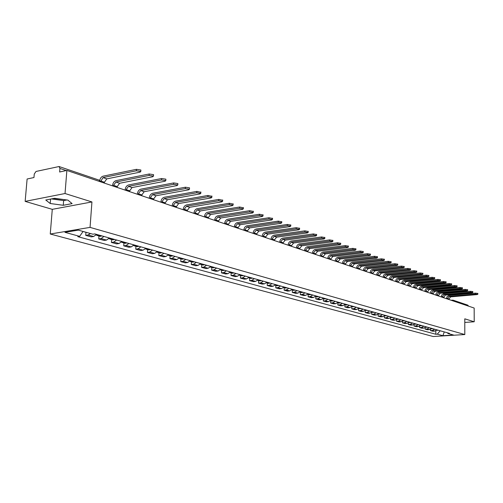 <?xml version="1.0" encoding="UTF-8"?>
<svg xmlns="http://www.w3.org/2000/svg" width="503" height="503" viewBox="0 0 503 503"><rect width="100%" height="100%" fill="white"/><g stroke="black" fill="none" stroke-linecap="round" stroke-linejoin="round"><path stroke-width="0.75" d="M65.032 193.517L25.15 201.382L52.281 209.342L50.256 234.008L433.215 336.52L464.81 334.545L90.05 227.387L91.936 201.948L65.032 193.517L66.868 170.435L474.166 308.043L474.21 321.775L464.791 318.82L464.81 334.545M25.15 201.382L27.112 179.011L33.959 177.534L34.261 174.051L36.009 171.46L59.052 166.531L99.135 180.124L100.028 181.64M63.63 199.528L53.796 198.452M454.058 301.253L453.247 300.222L467.752 305.139L468.557 306.151M464.797 322.436L474.21 321.775M66.245 170.574L59.926 168.442L59.637 171.995L66.868 170.435M59.926 168.442L59.052 166.531M90.439 233.518L88.113 234.97L85.73 235.354L91.282 236.888L93.659 236.511L96.488 234.379M85.956 232.329L85.73 235.354M103.939 236.467L101.122 238.579L98.745 238.95L104.146 240.44L106.517 240.076L109.327 237.982M98.959 235.97L98.745 238.95M116.577 240.013L113.772 242.088L111.408 242.446L116.665 243.898L119.029 243.546L121.82 241.484M111.616 239.503L111.408 242.446M128.881 243.465L126.09 245.502L123.732 245.854L128.85 247.262L131.201 246.923L133.987 244.892M123.927 242.949L123.732 245.854M140.853 246.822L138.086 248.828L135.735 249.167L140.721 250.544L143.066 250.211L145.826 248.218M135.923 246.3L135.735 249.167M152.516 250.092L149.762 252.072L147.423 252.399L152.283 253.738L154.616 253.418L157.364 251.45M147.599 249.563L147.423 252.399M163.884 253.279L161.142 255.228L158.816 255.543L163.55 256.851L165.871 256.536L168.606 254.606M158.986 252.745L158.816 255.543M174.956 256.385L172.24 258.303L169.92 258.611L174.535 259.888L176.849 259.579L179.558 257.674M170.077 255.845L169.92 258.611M185.758 259.416L183.054 261.302L180.74 261.604L185.242 262.843L187.544 262.547L190.241 260.673M180.898 258.869L180.74 261.604M196.289 262.365L193.598 264.226L191.303 264.515L195.692 265.729L197.981 265.446L200.666 263.597M191.448 261.818L191.303 264.515M206.557 265.251L203.885 267.08L201.602 267.363L205.884 268.545L208.167 268.269L210.832 266.445M201.741 264.691L201.602 267.363M216.586 268.061L213.926 269.866L211.656 270.142L215.831 271.293L218.107 271.023L220.754 269.231M211.782 267.502L211.656 270.142M226.369 270.803L223.728 272.582L221.465 272.852L225.545 273.978L227.809 273.714L230.437 271.947M221.59 270.243L221.465 272.852M235.926 273.487L233.304 275.242L231.047 275.499L235.033 276.6L237.284 276.342L239.9 274.6M231.166 272.922L231.047 275.499M245.257 276.103L242.647 277.832L240.409 278.084L244.301 279.159L246.539 278.914L249.136 277.191M240.516 275.531L240.409 278.084M254.373 278.656L251.783 280.366L249.551 280.611L253.355 281.661L255.581 281.416L258.165 279.725M249.658 278.09L249.551 280.611M263.283 281.158L260.705 282.843L258.485 283.082L262.208 284.107L264.421 283.868L266.986 282.196M258.586 280.586L258.485 283.082M271.991 283.598L269.432 285.258L267.225 285.49L270.859 286.496L273.066 286.27L275.613 284.616M267.319 283.026L267.225 285.49M280.504 285.987L277.964 287.628L275.763 287.854L279.322 288.835L281.517 288.609L284.05 286.98M275.851 285.408L275.763 287.854M288.829 288.32L286.301 289.942L284.12 290.162L287.597 291.124L289.778 290.904L292.293 289.294M284.201 287.741L284.12 290.162M296.971 290.608L294.462 292.205L292.293 292.419L295.695 293.356L297.864 293.148L300.366 291.558M292.369 290.024L292.293 292.419M304.944 292.84L302.448 294.418L300.291 294.626L303.623 295.55L305.774 295.343L308.264 293.771M300.36 292.262L300.291 294.626M312.74 295.028L310.263 296.588L308.113 296.789L311.376 297.688L313.52 297.487L315.991 295.94M308.188 294.444L308.113 296.789M320.38 297.172L317.915 298.707L315.777 298.908L318.971 299.788L321.103 299.593L323.561 298.065M315.84 296.588L315.777 298.908M327.855 299.266L325.403 300.788L323.278 300.976L326.409 301.844L328.528 301.649L330.968 300.14M323.341 298.681L323.278 300.976M335.174 301.322L332.741 302.819L330.628 303.007L333.69 303.856L335.803 303.667L338.223 302.177M330.685 300.737L330.628 303.007M342.342 303.334L339.927 304.812L337.827 304.994L340.827 305.824L342.927 305.642L345.335 304.17M337.878 302.743L337.827 304.994M349.371 305.302L346.969 306.767L344.876 306.943L347.818 307.761L349.906 307.578L352.301 306.126M344.926 304.717L344.876 306.943M356.256 307.232L353.867 308.679L351.792 308.855L354.672 309.653L356.746 309.477L359.123 308.037M351.836 306.66L351.792 308.855M363.003 309.125L360.632 310.558L358.564 310.728L361.387 311.508L363.455 311.338L365.819 309.917M358.608 308.622L358.564 310.728M369.617 310.98L367.265 312.394L365.203 312.558L367.976 313.325L370.032 313.162L372.377 311.753M365.241 310.546L365.203 312.558M376.106 312.797L373.767 314.199L371.717 314.362L374.433 315.111L376.477 314.947L378.809 313.558M371.748 312.426L371.717 314.362M382.469 314.582L380.142 315.966L378.105 316.123L380.771 316.859L382.802 316.701L385.122 315.331M378.137 314.268L378.105 316.123M388.706 316.337L386.398 317.701L384.374 317.858L386.989 318.581L389.008 318.424L391.315 317.066M384.399 316.073L384.374 317.858M394.83 318.053L392.535 319.405L390.523 319.556L393.088 320.26L395.094 320.115L397.383 318.77M390.542 317.839L390.523 319.556M400.841 319.738L398.552 321.071L396.553 321.222L399.074 321.914L401.067 321.769L403.343 320.442M396.571 319.568L396.553 321.222M406.732 321.392L404.462 322.712L402.475 322.857L404.946 323.542L406.933 323.398L409.197 322.077M402.494 321.266L402.475 322.857M412.523 323.014L410.266 324.322L408.285 324.46L410.712 325.133L412.686 324.995L414.937 323.693M408.304 322.926L408.285 324.46M418.207 324.605L415.962 325.9L413.994 326.038L416.377 326.699L418.339 326.56L420.577 325.271M414.007 324.554L413.994 326.038M423.784 326.17L421.558 327.453L419.596 327.585L421.942 328.233L423.891 328.101L426.116 326.824M419.609 326.151L419.596 327.585M429.266 327.711L427.047 328.975L425.104 329.107L427.399 329.742L429.342 329.616L431.555 328.352M425.11 327.723L425.104 329.107M434.649 329.22L432.448 330.471L430.511 330.603L432.769 331.226L434.699 331.1L436.893 329.849M430.518 329.264L430.511 330.603M83.089 231.462L79.631 236.353L64.962 232.342L78.323 230.129L92.948 234.216L94.834 233.914L449.487 333.382L447.984 333.476L453.53 335.029L442.904 335.696L437.296 334.162L440.182 330.773M79.631 236.353L77.795 236.649L435.812 334.256L437.296 334.162M50.256 234.008L90.05 227.387M52.281 209.342L91.936 201.948M72.111 203.621L67.93 200.125L54.638 198.289L45.767 200.018L50.212 203.514L63.265 205.287L72.111 203.621M435.824 330.773L435.812 334.256M447.305 332.766L447.984 333.476M444.268 331.917L442.904 335.696M51.432 198.918L63.642 200.59L66.861 199.974M63.642 200.59L63.265 205.287M50.577 199.081L50.212 203.514M104.347 183.098L104.41 182.249L106.774 178.879L140.073 172.139L140.79 171.473L136.351 170.787L136.445 169.335L140.878 170.02L140.853 170.416M83.781 231.657L84.579 231.877M84.183 231.839L87.673 232.744M100.594 181.652L103.008 177.59L136.351 170.787M136.445 169.335L103.115 176.169C101.417 176.685 100.286 178.1 99.713 180.414M117.18 187.437L117.237 186.594L119.582 183.274L152.742 176.748L153.472 176.094L149.127 175.434L149.215 173.994L153.56 174.66L153.534 175.038M97.494 234.662L95.928 235.121M96.639 235.121L97.274 235.498L98.821 235.033M97.274 235.498L100.279 236.335L101.832 235.876M113.515 186.198L113.571 185.356L115.923 182.023L149.127 175.434M149.215 173.994L116.017 180.621C114.074 181.262 112.917 182.91 112.54 185.557L112.521 185.865M129.661 191.656L129.717 190.826L132.044 187.556L165.059 181.225L165.801 180.583L161.538 179.948L161.626 178.527L165.883 179.169L165.858 179.533M110.258 238.24L108.78 238.711M109.384 238.692L110.006 239.057L111.547 238.604M110.006 239.057L112.936 239.874L114.477 239.422M126.096 190.448L126.152 189.618L128.485 186.33L161.538 179.948M161.626 178.527L128.573 184.947C126.637 185.576 125.486 187.198 125.121 189.813L125.102 190.115M141.808 195.755L141.859 194.938L144.166 191.718L177.037 185.582L177.785 184.953L173.61 184.337L173.692 182.935L177.867 183.557L177.848 183.903M122.675 241.723L121.28 242.195M121.789 242.176L122.392 242.515L123.933 242.075M122.392 242.515L125.247 243.314L126.781 242.874M138.338 194.586L138.394 193.762L140.702 190.53L173.61 184.337M173.692 182.935L140.79 189.159C138.866 189.776 137.721 191.373 137.369 193.951L137.35 194.252M153.635 199.754L153.685 198.943L155.974 195.768L188.688 189.813L189.455 189.203L185.356 188.606L185.431 187.223L189.524 187.826L189.512 188.153M134.766 245.112L133.458 245.583M133.867 245.558L134.458 245.892L135.992 245.458M134.458 245.892L137.237 246.665L138.765 246.237M150.259 198.61L150.309 197.798L152.598 194.611L185.356 188.606M185.431 187.223L152.686 193.259C150.768 193.862 149.63 195.434 149.29 197.981L149.272 198.276M165.154 203.646L165.198 202.847L167.474 199.716L200.024 193.938L200.804 193.341L196.786 192.762L196.862 191.398L200.86 192.291M146.543 248.419L145.317 248.884M145.631 248.859L146.21 249.174L147.731 248.752M146.21 249.174L148.913 249.928L150.435 249.507M161.859 202.533L161.909 201.728L164.185 198.591L196.786 192.762M196.862 191.398L164.267 197.258C162.356 197.842 161.23 199.395 160.897 201.91L160.878 202.2M176.377 207.437L176.421 206.645L178.672 203.558L211.065 197.949L211.857 197.365L207.915 196.805L207.978 195.46L211.908 196.321M158.011 251.632L156.873 252.091M157.093 252.072L157.659 252.374L159.174 251.959M157.659 252.374L160.294 253.11L161.809 252.695M173.17 206.349L173.214 205.557L175.472 202.464L207.915 196.805M207.978 195.46L175.547 201.143C173.648 201.722 172.529 203.25 172.202 205.733L172.189 206.023M187.311 211.128L187.355 210.348L189.587 207.305L221.823 201.86L222.615 201.288L218.748 200.741L218.811 199.414L222.666 200.244M169.19 254.769L168.134 255.216M168.26 255.197L168.813 255.493L170.322 255.084M168.813 255.493L171.385 256.209L172.894 255.807M184.186 210.072L184.23 209.292L186.468 206.236L218.748 200.741M218.811 199.414L186.538 204.935C184.645 205.501 183.545 207.01 183.224 209.462L183.205 209.745M197.968 214.731L198.012 213.964L200.232 210.958L232.298 205.67L233.103 205.105L229.305 204.583L229.362 203.269L233.153 204.067M180.093 257.825L179.112 258.259M179.15 258.253L181.193 258.133M179.69 258.529L182.199 259.234L183.696 258.838M194.925 213.7L194.963 212.926L197.189 209.914L229.305 204.583M229.362 203.269L197.251 208.632C195.371 209.185 194.277 210.669 193.963 213.096L193.951 213.373M208.368 218.245L208.405 217.485L210.606 214.523L242.509 209.38L243.326 208.833L239.591 208.317L239.648 207.022L243.37 207.796M190.719 260.805L189.826 261.22M189.801 261.246L191.794 261.107M190.297 261.497L192.743 262.182L194.233 261.793M205.394 217.239L205.431 216.479L207.638 213.505L239.591 208.317M239.648 207.022L207.701 212.235C205.834 212.775 204.746 214.24 204.438 216.636L204.425 216.912M218.509 221.672L218.547 220.918L220.729 218L252.462 213.002L253.286 212.461L249.614 211.964L249.67 210.682L253.33 211.43M201.087 263.71L200.276 264.106M200.207 264.182L202.131 264.006M200.647 264.389L203.03 265.056L204.514 264.679M215.611 220.691L215.649 219.937L217.837 217.007L249.614 211.964M249.67 210.682L217.893 215.749C216.032 216.277 214.951 217.724 214.655 220.088L214.643 220.364M228.406 225.017L228.437 224.269L230.607 221.389L262.17 216.529L263 216.001L259.391 215.523L259.441 214.253L263.044 214.976M211.197 266.552L210.474 266.917M210.361 267.043L212.222 266.835M210.744 267.212L213.071 267.86L214.548 267.489M225.577 224.055L225.608 223.313L227.784 220.421L259.391 215.523M259.441 214.253L227.84 219.176C225.985 219.698 224.916 221.125 224.627 223.464L224.615 223.734M238.064 228.28L238.101 227.545L240.245 224.696L271.639 219.974L272.481 219.453L268.929 218.987L268.979 217.736L272.519 218.428M221.075 269.319L220.427 269.658M220.27 269.834L222.075 269.602M220.603 269.966L222.873 270.601L224.344 270.237M235.303 227.343L235.335 226.608L237.491 223.753L268.929 218.987M268.979 217.736L237.542 222.527C235.7 223.03 234.637 224.439 234.354 226.752L234.341 227.023M247.495 231.462L247.526 230.739L249.658 227.928L280.881 223.332L281.724 222.823L278.234 222.37L278.285 221.131L281.762 221.804M230.714 272.022L230.154 272.324M229.953 272.551L231.688 272.299M230.229 272.657L232.443 273.28L233.908 272.922M244.798 230.55L244.829 229.821L246.967 227.004L278.234 222.37M278.285 221.131L247.017 225.79C245.187 226.287 244.131 227.683 243.854 229.965L243.842 230.229M256.706 234.574L256.737 233.857L258.85 231.084L289.898 226.614L290.753 226.111L287.32 225.671L287.364 224.451L290.791 225.099M240.126 274.663L239.648 274.934M239.409 275.204L241.082 274.934M239.629 275.286L241.792 275.889L243.245 275.537M254.072 233.688L254.103 232.964L256.222 230.179L287.32 225.671M287.364 224.451L256.272 228.984C254.449 229.469 253.405 230.846 253.135 233.103L253.122 233.367M265.71 237.617L265.735 236.907L267.835 234.165L298.707 229.814L299.568 229.324L296.192 228.896L296.229 227.689L299.599 228.318M249.325 277.241L248.928 277.474M248.645 277.794L250.255 277.505M248.809 277.851L250.928 278.442L252.374 278.096M263.132 236.75L263.163 236.033L265.263 233.285L296.192 228.896M296.229 227.689L265.307 232.097C263.497 232.575 262.459 233.933 262.195 236.171L262.182 236.429M274.5 240.585L274.525 239.881L276.606 237.177L307.308 232.939L308.176 232.461L304.849 232.046L304.887 230.846L308.207 231.455M258.316 279.762L258.001 279.951M257.674 280.322L259.221 280.02M257.781 280.36L259.856 280.938L261.29 280.599M271.985 239.736L272.01 239.032L274.097 236.316L304.849 232.046M304.887 230.846L274.141 235.146C272.343 235.611 271.312 236.951 271.048 239.164L271.042 239.415M283.095 243.49L283.12 242.792L285.188 240.126L315.714 235.995L316.582 235.53L313.312 235.121L313.344 233.939L316.613 234.53M266.496 282.793L267.986 282.479M266.552 282.812L268.577 283.378L270.01 283.044M280.636 242.66L280.661 241.962L282.73 239.283L313.312 235.121M313.344 233.939L282.774 238.12C280.982 238.579 279.957 239.906 279.706 242.088L279.699 242.345M291.495 246.332L291.52 245.64L293.57 243.006L323.926 238.982L324.8 238.523L321.574 238.126L321.606 236.957L324.825 237.529M275.122 285.207L276.556 284.88M275.128 285.207L277.109 285.761L278.53 285.434M289.093 245.514L289.118 244.829L291.174 242.182L321.574 238.126M321.606 236.957L291.212 241.031C289.432 241.484 288.414 242.792 288.169 244.948L288.156 245.2M299.713 249.104L299.738 248.425L301.775 245.816L331.955 241.899L332.835 241.446L329.654 241.063L329.685 239.906L332.86 240.459M286.867 287.773L285.452 288.093L283.56 287.565L284.937 287.232M297.361 248.312L297.386 247.627L299.423 245.011L329.654 241.063M329.685 239.906L299.461 243.873C297.688 244.32 296.682 245.609 296.443 247.746L296.43 247.998M307.754 251.821L307.773 251.148L309.791 248.57L339.802 244.754L340.682 244.313L337.557 243.936L337.582 242.792L340.707 243.326M291.815 289.866L293.13 289.527M291.815 289.873L293.614 290.376L295.022 290.061M305.453 251.047L305.472 250.368L307.496 247.784L337.557 243.936M337.582 242.792L307.534 246.659C305.774 247.092 304.774 248.369 304.535 250.488L304.529 250.733M315.62 254.48L315.639 253.814L317.644 251.267L347.479 247.545L348.365 247.111L345.278 246.747L345.303 245.609L348.384 246.13M303.001 292.3L301.605 292.608L299.889 292.13L301.152 291.778M313.369 253.719L313.388 253.047L315.394 250.494L345.278 246.747M345.303 245.609L315.425 249.381C313.677 249.809 312.684 251.072 312.451 253.166L312.445 253.405M323.316 257.077L323.335 256.417L325.322 253.902L354.986 250.274L355.873 249.846L352.836 249.494L352.861 248.369L355.898 248.872M307.805 294.324L308.999 293.978M307.786 294.337L309.42 294.789L310.81 294.488M321.109 256.335L321.128 255.669L323.121 253.147L352.836 249.494M352.861 248.369L323.152 252.047C321.411 252.468 320.43 253.713 320.197 255.782L320.191 256.027M330.848 259.623L330.867 258.97L332.841 256.48L362.33 252.946L363.223 252.525L360.23 252.179L360.249 251.066L363.241 251.557M315.538 296.474L316.683 296.135M315.519 296.5L317.072 296.933L318.456 296.632M328.692 258.894L328.71 258.24L330.691 255.744L360.23 252.179M360.249 251.066L330.716 254.656C328.987 255.065 328.006 256.297 327.786 258.347L327.78 258.586M338.223 262.113L338.242 261.466L340.198 259.007L369.516 255.555L370.415 255.147L367.46 254.807L367.479 253.707L370.434 254.185M323.121 298.581L324.202 298.241M323.089 298.612L324.567 299.027L325.938 298.732M336.111 261.403L336.13 260.755L338.091 258.284L367.46 254.807M367.479 253.707L338.117 257.209C336.4 257.611 335.426 258.831 335.212 260.862L335.205 261.095M345.448 264.559L345.46 263.918L347.41 261.485L376.558 258.114L377.457 257.712L374.54 257.385L374.559 256.291L377.47 256.756M330.54 300.643L331.571 300.31M330.502 300.687L331.905 301.077L333.269 300.788M343.379 263.861L343.392 263.214L345.347 260.774L374.54 257.385M374.559 256.291L345.366 259.705C343.656 260.108 342.694 261.309 342.48 263.321L342.474 263.553M352.521 266.948L352.534 266.313L354.47 263.905L383.449 260.623L384.349 260.227L381.475 259.9L381.488 258.825L384.361 259.271M337.815 302.668L338.783 302.334M337.765 302.712L339.091 303.083L340.449 302.8M350.497 266.263L350.509 265.628L352.446 263.214L381.475 259.9M381.488 258.825L352.471 262.157C350.767 262.547 349.811 263.735 349.604 265.729L349.598 265.961M359.456 269.287L359.469 268.659L361.387 266.282L390.196 263.075L391.101 262.685L388.266 262.371L388.278 261.302L391.114 261.742M344.939 304.642L345.85 304.315M344.876 304.699L346.133 305.051L347.485 304.774M357.47 268.621L357.482 267.986L359.406 265.603L388.266 262.371M388.278 261.302L359.425 264.553C357.734 264.936 356.784 266.118 356.577 268.086L356.577 268.319M366.247 271.582L366.259 270.96L368.165 268.608L396.804 265.477L397.71 265.094L394.912 264.785L394.924 263.729L397.722 264.157M351.918 306.579L352.779 306.258M351.842 306.648L354.382 306.704M364.304 270.928L364.317 270.3L366.222 267.942L394.912 264.785M394.924 263.729L366.241 266.904C364.562 267.282 363.619 268.445 363.418 270.4L363.411 270.627M372.905 273.833L372.918 273.217L374.81 270.891L403.28 267.829L404.192 267.458L401.425 267.156L401.438 266.112L404.198 266.521M358.758 308.471L359.57 308.163M358.677 308.559L361.141 308.603M371 273.192L371.013 272.569L372.905 270.237L401.425 267.156M401.438 266.112L372.924 269.206C371.252 269.583 370.315 270.733 370.12 272.664L370.114 272.89M379.432 276.04L379.444 275.43L381.318 273.123L409.624 270.136L410.536 269.771L407.807 269.476L407.82 268.439L410.549 268.841M365.474 310.326L366.228 310.03M365.367 310.433L367.762 310.458M377.564 275.405L377.577 274.795L379.457 272.481L407.807 269.476M407.82 268.439L379.469 271.463C377.81 271.834 376.879 272.972 376.684 274.889L376.684 275.11M385.832 278.203L385.845 277.593L387.706 275.317L415.849 272.4L416.761 272.041L414.063 271.752L414.076 270.727L416.767 271.117M372.05 312.149L372.754 311.86M371.931 312.262L374.263 312.281M384.003 277.581L384.009 276.977L385.876 274.688L414.063 271.752M414.076 270.727L385.889 273.682C384.242 274.041 383.317 275.166 383.129 277.065L383.123 277.285M392.107 280.322L392.12 279.725L393.968 277.467L421.948 274.619L422.86 274.261L420.2 273.984L420.206 272.966L422.866 273.343M378.501 313.929L379.155 313.652M378.369 314.061L380.633 314.067M390.309 279.712L390.322 279.115L392.177 276.851L420.2 273.984M420.206 272.966L392.189 275.851C390.542 276.204 389.63 277.323 389.441 279.203L389.441 279.416M398.269 282.403L398.275 281.806L400.111 279.574L427.921 276.788L428.839 276.443L426.211 276.166L426.217 275.16L428.845 275.531M384.833 315.677L385.43 315.412M384.682 315.827L386.882 315.821M396.502 281.806L396.509 281.208L398.351 278.97L426.211 276.166M426.217 275.16L398.363 277.983C396.729 278.329 395.823 279.435 395.635 281.296L395.635 281.51M404.305 284.44L404.311 283.855L406.135 281.642L433.787 278.92L434.705 278.58L432.108 278.31L432.115 277.31L434.705 277.675M391.045 317.387L391.592 317.142M390.875 317.556L393.013 317.544M402.576 283.855L402.582 283.264L404.412 281.051L432.108 278.31M432.115 277.31L404.418 280.07C402.796 280.41 401.897 281.51 401.715 283.352L401.708 283.566M410.234 286.446L410.241 285.861L412.051 283.673L439.54 281.014L440.458 280.674L437.893 280.416L437.893 279.423L440.458 279.775M397.137 319.065L397.634 318.839M396.955 319.26L399.03 319.229M408.537 285.874L408.537 285.283L410.354 283.095L437.893 280.416M437.893 279.423L410.366 282.12C408.75 282.46 407.851 283.541 407.675 285.371L407.675 285.578M416.05 288.408L416.05 287.829L417.855 285.666L445.18 283.063L446.098 282.736L443.564 282.479L443.571 281.498L446.104 281.843M403.123 320.713L403.563 320.499M402.916 320.927L404.934 320.889M414.384 287.848L414.384 287.263L416.188 285.094L443.564 282.479M443.571 281.498L416.195 284.132C414.591 284.465 413.705 285.534 413.529 287.345L413.529 287.559M421.759 290.338L421.759 289.766L423.551 287.622L450.719 285.075L451.637 284.755L449.135 284.503L449.135 283.529L451.637 283.862M408.996 322.322L409.385 322.134M408.769 322.561L410.737 322.511M420.124 289.785L420.124 289.212L421.916 287.062L449.135 284.503M449.135 283.529L421.923 286.106C420.326 286.433 419.445 287.496 419.269 289.288L419.269 289.495M427.361 292.23L429.141 289.539L456.152 287.056L457.076 286.735L454.599 286.49L454.599 285.522L457.076 285.855M414.761 323.907L415.101 323.737M414.516 324.165L416.427 324.108M425.758 291.69L425.758 291.118L427.537 288.992L454.599 286.49M454.599 285.522L427.544 288.043C425.959 288.364 425.079 289.42 424.909 291.199L424.909 291.4M432.869 294.092L434.63 291.426L461.49 288.992L462.408 288.678L459.962 288.439L459.962 287.483L462.408 287.804M420.156 325.743L422.017 325.674M431.291 293.557L433.058 290.885L459.962 288.439M459.962 287.483L433.064 289.948C431.486 290.262 430.612 291.306 430.449 293.067L430.449 293.274M438.27 295.915L440.024 293.274L466.727 290.897L467.645 290.589L465.225 290.35L465.225 289.407L467.645 289.715M425.695 327.29L427.506 327.214M436.723 295.393L438.478 292.746L465.225 290.35M465.225 289.407L438.484 291.815C436.912 292.13 436.051 293.161 435.887 294.909L435.887 295.11M443.583 297.713L445.318 295.091L471.871 292.765L472.789 292.463L470.393 292.23L470.393 291.294L472.789 291.595M431.134 328.811L432.894 328.729M442.062 297.198L443.803 294.576L470.393 292.23M470.393 291.294L443.514 293.695L441.791 294.896L441.225 296.915M448.795 299.474L450.525 296.883L476.919 294.601L477.837 294.305L475.473 294.079L475.467 293.148L477.837 293.444M436.478 330.308L438.195 330.213M447.299 298.971L449.034 296.368L475.473 294.079M475.467 293.148L448.745 295.494L447.035 296.688L446.469 298.688M429.342 329.616L427.047 328.975M423.891 328.101L421.558 327.453M418.339 326.56L415.962 325.9M412.686 324.995L410.266 324.322M406.933 323.398L404.462 322.712M401.067 321.769L398.552 321.071M395.094 320.115L392.535 319.405M389.008 318.424L386.398 317.701M382.802 316.701L380.142 315.966M376.477 314.947L373.767 314.199M370.032 313.162L367.265 312.394M363.455 311.338L360.632 310.558M356.746 309.477L353.867 308.679M349.906 307.578L346.969 306.767M342.927 305.642L339.927 304.812M335.803 303.667L332.741 302.819M328.528 301.649L325.403 300.788M321.103 299.593L317.915 298.707M313.52 297.487L310.263 296.588M305.774 295.343L302.448 294.418M297.864 293.148L294.462 292.205M289.778 290.904L286.301 289.942M281.517 288.609L277.964 287.628M273.066 286.27L269.432 285.258M264.421 283.868L260.705 282.843M255.581 281.416L251.783 280.366M246.539 278.914L242.647 277.832M237.284 276.342L233.304 275.242M227.809 273.714L223.728 272.582M218.107 271.023L213.926 269.866M208.167 268.269L203.885 267.08M197.981 265.446L193.598 264.226M187.544 262.547L183.054 261.302M176.849 259.579L172.24 258.303M165.871 256.536L161.142 255.228M154.616 253.418L149.762 252.072M143.066 250.211L138.086 248.828M131.201 246.923L126.09 245.502M119.029 243.546L113.772 242.088M106.517 240.076L101.122 238.579M93.659 236.511L88.113 234.97M434.699 331.1L432.448 330.471M452.706 300.153L452.241 300.637M100.644 180.973L104.41 182.249M103.008 177.59L106.774 178.879M97.343 234.769L96.406 234.505M97.23 234.844L96.343 234.593M101.568 236.058L98.557 235.215M113.571 185.356L117.237 186.594M101.675 235.982L98.663 235.14M115.923 182.023L119.582 183.274M110.107 238.347L109.245 238.108M109.994 238.416L109.182 238.189M114.212 239.598L111.282 238.78M126.152 189.618L129.717 190.826M114.319 239.529L111.396 238.705M128.485 186.33L132.044 187.556M122.525 241.83L121.739 241.61M122.418 241.899L121.682 241.691M126.523 243.05L123.669 242.251M138.394 193.762L141.859 194.938M126.63 242.98L123.776 242.182M140.702 190.53L144.166 191.718M134.615 245.219L133.905 245.018M134.508 245.288L133.842 245.099M138.507 246.407L135.728 245.627M150.309 197.798L153.685 198.943M138.614 246.338L135.835 245.558M152.598 194.611L155.974 195.768M146.392 248.52L145.744 248.337M146.285 248.589L145.688 248.419M150.177 249.677L147.473 248.922M161.909 201.728L165.198 202.847M150.284 249.607L147.58 248.853M164.185 198.591L167.474 199.716M157.86 251.733L157.282 251.569M157.76 251.802L157.225 251.651M161.551 252.864L158.917 252.129M173.214 205.557L176.421 206.645M161.658 252.795L159.023 252.06M175.472 202.464L178.672 203.558M169.046 254.864L168.524 254.719M168.939 254.933L168.467 254.801M172.636 255.97L170.071 255.247M184.23 209.292L187.355 210.348M172.743 255.901L170.171 255.184M186.468 206.236L189.587 207.305M179.942 257.92L179.483 257.794M179.835 257.989L179.426 257.869M183.444 259.001L180.942 258.297M194.963 212.926L198.012 213.964M183.551 258.932L181.042 258.228M197.189 209.914L200.232 210.958M190.568 260.9L190.165 260.787M190.467 260.963L190.109 260.868M193.982 261.95L191.542 261.264M205.431 216.479L208.405 217.485M194.089 261.887L191.643 261.202M207.638 213.505L210.606 214.523M200.936 263.805L200.584 263.71M204.268 264.829L201.885 264.163M215.649 219.937L218.547 220.918M204.369 264.767L201.986 264.1M217.837 217.007L220.729 218M214.303 267.646L211.977 266.992M225.608 223.313L228.437 224.269M214.404 267.583L212.077 266.93M227.784 220.421L230.607 221.389M224.099 270.388L221.829 269.753M235.335 226.608L238.101 227.545M224.2 270.325L221.93 269.69M237.491 223.753L240.245 224.696M233.662 273.066L231.443 272.45M244.829 229.821L247.526 230.739M233.763 273.01L231.543 272.387M246.967 227.004L249.658 227.928M243.006 275.688L240.836 275.078M254.103 232.964L256.737 233.857M243.106 275.625L240.937 275.022M256.222 230.179L258.85 231.084M252.129 278.241L250.016 277.65M263.163 236.033L265.735 236.907M252.229 278.184L250.117 277.593M265.263 233.285L267.835 234.165M261.051 280.743L258.982 280.165M272.01 239.032L274.525 239.881M261.151 280.687L259.083 280.102M274.097 236.316L276.606 237.177M269.771 283.183L267.747 282.617M280.661 241.962L283.12 242.792M269.866 283.126L267.848 282.56M282.73 239.283L285.188 240.126M278.297 285.572L276.317 285.019M289.118 244.829L291.52 245.64M278.392 285.515L276.417 284.962M291.174 242.182L293.57 243.006M286.635 287.911L284.698 287.37M297.386 247.627L299.738 248.425M286.729 287.854L284.792 287.314M299.423 245.011L301.775 245.816M294.789 290.193L292.897 289.665M305.472 250.368L307.773 251.148M294.884 290.143L292.991 289.609M307.496 247.784L309.791 248.57M302.768 292.432L300.913 291.91M313.388 253.047L315.639 253.814M302.863 292.375L301.014 291.859M315.394 250.494L317.644 251.267M310.577 294.62L308.767 294.11M321.128 255.669L323.335 256.417M310.672 294.563L308.861 294.06M323.121 253.147L325.322 253.902M318.223 296.764L316.45 296.267M328.71 258.24L330.867 258.97M318.317 296.707L316.544 296.21M330.691 255.744L332.841 256.48M325.711 298.857L323.976 298.373M336.13 260.755L338.242 261.466M325.806 298.807L324.07 298.323M338.091 258.284L340.198 259.007M333.043 300.913L331.339 300.436M343.392 263.214L345.46 263.918M333.137 300.863L331.433 300.385M345.347 260.774L347.41 261.485M340.223 302.925L338.557 302.46M350.509 265.628L352.534 266.313M340.317 302.875L338.651 302.41M352.446 263.214L354.47 263.905M347.259 304.9L345.63 304.441M357.482 267.986L359.469 268.659M347.353 304.849L345.718 304.39M359.406 265.603L361.387 266.282M354.156 306.83L352.559 306.384M364.317 270.3L366.259 270.96M354.25 306.78L352.647 306.333M366.222 267.942L368.165 268.608M360.915 308.723L359.349 308.282M371.013 272.569L372.918 273.217M361.009 308.672L359.438 308.232M372.905 270.237L374.81 270.891M367.542 310.584L366.008 310.15M377.577 274.795L379.444 275.43M367.636 310.533L366.096 310.1M379.457 272.481L381.318 273.123M374.043 312.401L372.534 311.979M384.009 276.977L385.845 277.593M374.131 312.35L372.622 311.929M385.876 274.688L387.706 275.317M380.413 314.186L378.935 313.771M390.322 279.115L392.12 279.725M380.507 314.142L379.023 313.727M392.177 276.851L393.968 277.467M386.669 315.941L385.216 315.532M396.509 281.208L398.275 281.806M386.757 315.89L385.304 315.482M398.351 278.97L400.111 279.574M392.799 317.657L391.372 317.255M402.582 283.264L404.311 283.855M392.887 317.613L391.466 317.211M404.412 281.051L406.135 281.642M398.816 319.342L397.42 318.952M408.537 285.283L410.241 285.861M398.904 319.298L397.508 318.908M410.354 283.095L412.051 283.673M404.726 320.996L403.349 320.612M414.384 287.263L416.05 287.829M404.814 320.952L403.437 320.568M416.188 285.094L417.855 285.666M410.523 322.624L409.178 322.247M420.124 289.212L421.759 289.766M410.611 322.58L409.266 322.203M421.916 287.062L423.551 287.622M416.214 324.215L414.893 323.85M425.758 291.118L427.368 291.665M416.302 324.171L414.981 323.8M427.537 288.992L429.141 289.539M421.803 325.787L420.508 325.422M431.291 292.991L432.869 293.526M421.891 325.743L420.596 325.378M433.058 290.885L434.63 291.426M427.299 327.321L426.022 326.963M436.723 294.833L438.276 295.362M427.38 327.277L426.104 326.919M438.478 292.746L440.024 293.274M432.687 328.836L431.448 328.484M442.062 296.644L443.583 297.16M432.775 328.792L431.524 328.44M443.803 294.576L445.318 295.091M437.987 330.32L436.786 329.981M447.305 298.417L448.795 298.927M438.075 330.276L436.843 329.93M449.034 296.368L450.525 296.883M451.178 300.278L452.631 300.159M100.638 181.847L99.135 180.124M140.79 171.473L140.878 170.02M153.472 176.094L153.56 174.66M165.801 180.583L165.883 179.169M177.785 184.953L177.867 183.557M189.455 189.203L189.524 187.826M200.804 193.341L200.873 191.976M211.857 197.365L211.92 196.019M222.615 201.288L222.684 199.961M233.103 205.105L233.166 203.797M243.326 208.833L243.377 207.532M253.286 212.461L253.336 211.178M263 216.001L263.05 214.737M272.481 219.453L272.525 218.201M281.724 222.823L281.768 221.59M290.753 226.111L290.797 224.891M299.568 229.324L299.606 228.117M308.176 232.461L308.213 231.267M316.582 235.53L316.62 234.341M324.8 238.523L324.831 237.353M332.835 241.446L332.86 240.289M340.682 244.313L340.713 243.163M348.365 247.111L348.39 245.973M355.873 249.846L355.898 248.727M363.223 252.525L363.248 251.418M370.415 255.147L370.434 254.046M377.457 257.712L377.476 256.624M384.349 260.227L384.367 259.152M391.101 262.685L391.114 261.623M397.71 265.094L397.722 264.037M404.192 267.458L404.205 266.414M410.536 269.771L410.549 268.734M416.761 272.041L416.767 271.01M422.86 274.261L422.866 273.248M428.839 276.443L428.845 275.437M434.705 278.58L434.711 277.581M440.458 280.674L440.458 279.687M446.098 282.736L446.104 281.755M451.637 284.755L451.637 283.78M457.076 286.735L457.076 285.773M462.408 288.678L462.408 287.729M467.645 290.589L467.645 289.646M472.789 292.463L472.789 291.526M477.837 294.305L477.837 293.375"/></g></svg>
